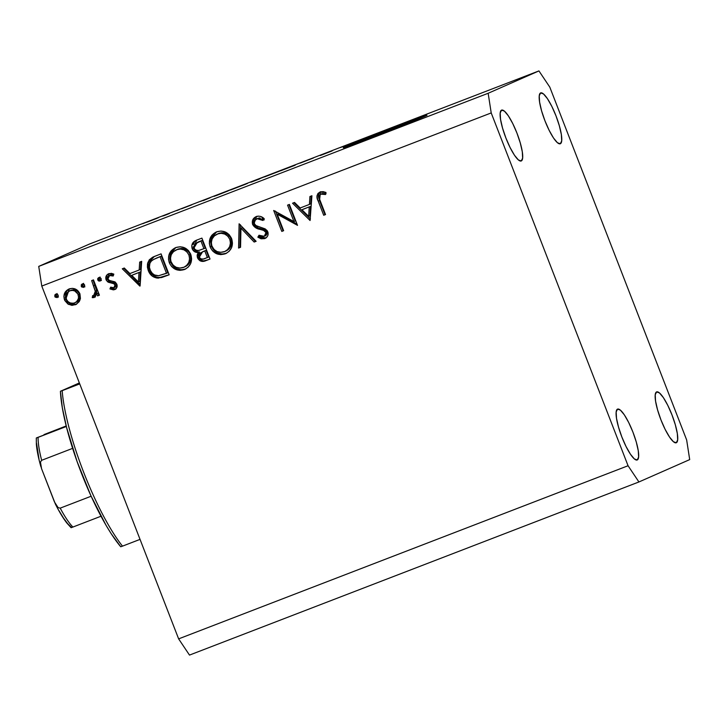 <?xml version="1.0" encoding="UTF-8"?>
<svg xmlns="http://www.w3.org/2000/svg" width="726" height="726" viewBox="0 0 726 726"><rect width="100%" height="100%" fill="white"/><g stroke="black" fill="none" stroke-linecap="round" stroke-linejoin="round"><path stroke-width="1.09" d="M394.254 127.54A44.903 0.463 158.8 0 1 426.997 115.316A44.903 0.463 158.8 0 1 376.023 135.571L343.906 147.632L362.691 139.846L426.988 115.334L376.023 135.571A44.903 0.463 158.8 0 1 343.28 147.795A44.903 0.463 158.8 0 1 394.254 127.54L394.572 128.375L394.254 127.54M637.246 459.948A27.261 6.044 -111.1 0 1 637.192 459.975A27.261 6.044 -111.1 0 1 621.801 436.843A27.261 6.044 -111.1 0 1 617.536 409.119L616.165 411.987L616.51 418.285L618.507 427.06L621.855 436.97L626.048 446.517L630.449 454.231L634.379 458.95L637.246 459.948L638.617 457.081L638.272 450.782L636.275 442.007L632.927 432.097L628.725 422.559L624.333 414.845L620.403 410.126L617.536 409.119A27.261 6.044 -111.1 0 1 617.59 409.101A27.261 6.044 -111.1 0 1 632.972 432.233A27.261 6.044 -111.1 0 1 637.246 459.948L637.246 459.948M521.277 160.954A27.261 6.044 -111.1 0 1 521.214 160.981A27.261 6.044 -111.1 0 1 505.831 137.849A27.261 6.044 -111.1 0 1 501.557 110.125L500.196 112.993L500.532 119.291L502.537 128.066L505.886 137.976L510.079 147.523L514.471 155.237L518.409 159.956L521.277 160.954L522.638 158.086L522.303 151.788L520.297 143.013L516.948 133.103L512.756 123.565L508.363 115.851L504.425 111.132L501.557 110.125A27.261 6.044 -111.1 0 1 501.621 110.107A27.261 6.044 -111.1 0 1 517.003 133.239A27.261 6.044 -111.1 0 1 521.277 160.954L521.277 160.954M560.327 143.748A27.261 6.044 -111.1 0 1 560.272 143.775A27.261 6.044 -111.1 0 1 544.89 120.643A27.261 6.044 -111.1 0 1 540.616 92.919L539.246 95.787L539.59 102.094L541.587 110.86L544.945 120.779L549.137 130.317L553.53 138.031L557.459 142.75L560.327 143.748L561.697 140.889L561.352 134.582L559.356 125.816L556.007 115.897L551.814 106.359L547.413 98.645L543.484 93.926L540.616 92.919A27.261 6.044 -111.1 0 1 540.67 92.901A27.261 6.044 -111.1 0 1 556.062 116.033A27.261 6.044 -111.1 0 1 560.327 143.748L560.327 143.748M676.305 442.751A27.261 6.044 -111.1 0 1 676.242 442.769A27.261 6.044 -111.1 0 1 660.86 419.637A27.261 6.044 -111.1 0 1 656.585 391.922L655.224 394.781L655.56 401.088L657.565 409.854L660.914 419.773L665.107 429.311L669.508 437.025L673.438 441.744L676.305 442.751L677.667 439.883L677.331 433.576L675.334 424.81L671.977 414.891L667.784 405.353L663.392 397.639L659.453 392.92L656.585 391.922A27.261 6.044 -111.1 0 1 656.649 391.895A27.261 6.044 -111.1 0 1 672.031 415.027A27.261 6.044 -111.1 0 1 676.305 442.751L676.305 442.751M41.781 286.062L178.632 638.871L628.063 465.747L491.212 112.929L41.781 286.062L38.732 266.397L488.162 93.273L538.937 70.912L89.498 244.036L38.732 266.397L89.498 244.036L538.937 70.912L549.8 87.129L686.651 439.938L689.7 459.603L638.925 481.964L189.495 655.088L178.632 638.871L41.781 286.062L491.212 112.929L488.162 93.273L38.732 266.397L41.781 286.062M293.939 221.566L287.56 205.131L289.393 204.423L297.515 225.35L277.241 214.224L283.63 230.696L281.797 231.403L273.684 210.476L293.939 221.566L273.684 210.476L281.797 231.403L283.63 230.696L277.241 214.224L297.515 225.35L289.393 204.423L287.56 205.131L293.939 221.566L295.237 220.994L293.939 221.566M264.246 236.304L265.544 235.732L267.304 232.021L264.908 229.833L261.36 228.808C258.075 228.3 255.597 226.666 253.928 223.907L252.621 224.479L252.457 220.713L253.428 218.707L255.715 216.811L258.374 216.13L260.525 216.448L264.246 218.753L262.93 220.477L260.207 218.798L257.095 218.717L254.717 220.704L254.245 222.864L254.735 224.343L256.323 225.777L264.899 228.781L267.141 230.578L268.094 232.819L268.039 234.915L267.132 236.794L264.663 238.627L261.106 238.809L257.848 237.175L259.01 235.251L262.73 236.667L265.063 235.823L266.188 233.781L265.607 231.857L263.611 230.405L255.752 227.792L252.621 224.479C254.3 227.247 256.777 228.881 260.053 229.38L263.611 230.405L266.006 232.592L264.246 236.304L259.01 235.251L257.848 237.175L264.908 238.518M239.108 223.789L256.133 241.295L254.164 242.048L240.959 228.182L240.551 247.294L238.582 248.056L239.108 223.789L238.582 248.056L240.551 247.294L240.959 228.182L254.164 242.048L256.133 241.295L239.108 223.789M216.602 231.848C210.286 234.988 208.144 240.034 210.168 246.976L211.475 246.404L213.907 250.37L217.673 253.047L222.138 254.055L226.603 253.211C219.751 255.234 214.705 252.966 211.475 246.404L210.168 246.976C213.399 253.537 218.444 255.806 225.305 253.782L226.331 253.329L225.305 253.782C231.558 250.597 233.663 245.533 231.612 238.609C228.381 232.148 223.381 229.897 216.602 231.848L221.031 231.031L225.441 232.066L229.18 234.698L231.385 238.074L232.465 243.119L231.603 247.611L229.08 251.359L225.822 253.574L220.84 254.635L216.375 253.619L212.6 250.942L210.64 248.056L209.351 243.609L209.85 239.054L211.865 235.233L215.958 232.12M175.746 247.584C169.43 250.724 167.289 255.77 169.312 262.721L170.619 262.14L173.051 266.106L176.817 268.783L181.282 269.8L185.747 268.947C178.895 270.97 173.85 268.702 170.619 262.14L169.312 262.721C172.543 269.273 177.589 271.542 184.449 269.527L185.475 269.074L184.449 269.527C190.702 266.333 192.807 261.278 190.747 254.345C187.526 247.884 182.525 245.633 175.746 247.584L180.175 246.767L184.585 247.802L188.324 250.434L190.53 253.81L191.61 258.864L190.747 263.347L188.225 267.095L184.967 269.31L179.975 270.371L175.52 269.355L171.744 266.687L169.784 263.792L168.496 259.345L168.995 254.79L171.009 250.978L175.102 247.856M141.679 261.324L139.846 286.089L122.295 268.792L124.291 268.021L129.909 273.566L139.174 269.999L139.682 262.095L141.679 261.324L139.682 262.095L139.174 269.999L129.909 273.566L124.291 268.021L122.295 268.792L140.109 285.99L141.679 261.324M55.802 294.094L57.2 294.148L58.18 295.183L58.162 296.607L57.154 297.587L55.158 297.115L54.795 295.074L55.802 294.094L54.777 296.498L57.154 297.587L58.18 295.183L55.802 294.094M73.217 304.784L76.593 304.212L69.941 303.876L68.643 304.448L76.157 304.403L79.996 300.065L79.942 293.849L80.423 298.54L79.234 301.617L76.076 304.448L71.938 305.365L67.954 304.058L64.805 300.537L63.879 296.544L65.331 291.879L68.407 289.275L72.337 288.349L76.938 289.937L79.942 293.849C77.618 289.166 74.025 287.532 69.151 288.957L68.652 289.166M82.256 283.911L83.653 283.957L84.633 284.991L84.615 286.425L83.608 287.396L81.611 286.933L81.248 284.882L82.256 283.911L81.23 286.307L83.608 287.396L84.633 284.991L82.256 283.911M94.053 297.56L96.712 293.64L98.019 293.068L98.89 295.319L98.019 293.068L96.712 293.64L97.583 295.89L99.417 295.183L93.491 279.891L91.657 280.59L93.491 279.891L99.417 295.183L97.583 295.89L96.712 293.64L95.097 296.925L92.247 297.651L92.629 295.636L93.953 295.409L94.988 294.248L95.415 291.752L91.657 280.59L95.36 291.108L93.672 295.546L92.629 295.636L92.247 297.651L94.09 297.542M98.754 277.55L100.152 277.595L101.132 278.639L101.114 280.064L100.106 281.044L98.7 280.998L97.729 279.955L97.747 278.53L98.754 277.55L97.729 279.955L100.106 281.044L101.132 278.639L98.754 277.55M115.915 289.066L111.241 288.367L109.944 288.939L114.608 289.638C116.886 288.503 117.621 286.679 116.822 284.175L117.086 286.743L115.343 289.284L113.428 289.883L109.944 288.939L110.679 287.142L113.065 287.913L114.254 287.578L115.135 285.363L113.819 283.675L108.537 282.332L106.386 280.408L105.86 277.042L107.929 274.101L111.332 273.321L113.828 274.129L113.165 276.007L110.479 275.335L108.673 276.08L107.82 278.757L109.308 280.445L114.844 281.842L116.822 284.175L115.225 282.078L108.973 280.281L107.902 279.011L109.581 275.535L113.165 276.007L113.828 274.129L108.492 273.811M148.258 270.517L147.405 267.25L147.487 263.892L149.238 259.844L152.714 257.185L161.063 253.855L169.176 274.791L161.735 277.514L156.625 278.013L152.088 275.989L148.258 270.517C150.055 275.272 153.395 277.804 158.277 278.122L169.176 274.791L161.063 253.855L153.703 256.723L147.904 262.277L148.258 270.517L149.556 269.945L148.258 270.517M203.697 260.852L207.355 260.008C203.652 261.705 200.812 260.815 198.851 257.322L197.545 257.902C199.514 261.387 202.345 262.286 206.048 260.589L210.032 259.046L201.919 238.119L196.392 240.252L201.919 238.119L210.032 259.046L203.652 261.296L199.986 260.77L197.327 257.222L197.145 255.116L198.18 252.539L194.541 251.668L192.363 249.145L191.737 246.078L192.199 244.045L193.17 242.43L195.857 240.469M311.917 195.748L310.084 220.513L292.542 203.216L294.529 202.445L300.156 207.99L309.412 204.423L309.92 196.519L311.917 195.748L309.92 196.519L309.412 204.423L300.156 207.99L294.529 202.445L292.542 203.216L310.084 220.513L311.917 195.748M325.738 193.67L322.172 193.579L320.093 194.613L319.159 196.147L319.703 199.469L325.538 214.56L323.705 215.259L317.752 199.859L316.963 195.893L317.979 193.452L320.139 191.963L323.106 191.628L326.001 192.481L325.547 194.504L320.874 194.151L325.547 194.504L326.001 192.481L319.821 192.1M332.127 150.917L320.32 155.518L332.127 150.917M300.265 163.06L313.505 157.959L300.101 163.141M280.445 170.873L295.183 165.201L280.445 170.873M265.035 176.69L281.579 170.292L264.618 176.89M231.077 189.767L247.493 183.433L230.659 189.967M210.222 197.753L200.449 201.438L210.222 197.753M142.759 223.699L145.527 222.592L142.759 223.699M146.761 222.22L158.341 217.746L146.434 222.374M162.388 216.139L165.165 215.032L162.388 216.139M169.548 213.435L163.559 215.831L169.548 213.435M176.717 210.622L179.494 209.515L176.717 210.622M181.663 208.734L191.746 204.85L181.509 208.807M214.597 196.12L230.696 189.785L214.116 196.347M250.851 182.099L264.654 176.708L250.642 182.199M350.041 143.893L340.267 147.578L350.041 143.893M362.183 139.138L352.954 142.94L362.183 139.138M178.632 638.871L189.495 655.088L638.925 481.964L628.063 465.747L178.632 638.871M686.651 439.938L689.7 459.603L638.925 481.964L628.063 465.747L491.212 112.929L488.162 93.273L538.937 70.912L549.8 87.129L686.651 439.938M156.072 218.626L148.649 221.575M165.383 215.132L168.477 213.907L165.383 215.132M208.988 198.252L203.298 200.594L208.988 198.252M216.321 195.566L228.082 190.938L216.711 195.303M247.312 183.506L246.804 183.614M245.197 184.322L233.037 189.069M251.405 182.063L259.908 178.787L251.505 181.954M262.004 177.761L252.857 181.337L262.004 177.761M281.271 170.429L280.771 170.537M279.156 171.245L266.996 175.991M348.807 144.392L343.117 146.734L348.807 144.392M156.399 218.553L148.912 221.385M245.551 184.25L233.182 188.96M279.51 171.164L267.141 175.874M58.452 297.016L56.074 295.927L54.777 296.498L56.074 295.927L57.1 293.522M56.501 293.903L56.238 296.253L58.107 297.106M75.286 304.784L75.794 304.575M69.151 288.957C64.596 291.18 63.044 294.792 64.487 299.802L68.643 304.448L69.941 303.876L65.785 299.23L64.487 299.802L65.785 299.23L69.351 288.884M69.705 288.703L67.128 290.654L65.857 292.76L65.322 297.633L67.427 301.952L71.565 304.521M70.077 290.799L72.373 289.919L74.851 289.964L77.119 290.999L79.143 293.386M75.867 302.334C79.325 300.582 80.504 297.787 79.397 293.966L78.099 294.547C79.198 298.368 78.027 301.154 74.569 302.905C70.83 303.922 68.081 302.642 66.311 299.085C65.213 295.273 66.411 292.524 69.887 290.827C73.598 289.756 76.339 290.99 78.099 294.547L79.397 293.966L79.733 297.724L78.753 300.038L76.439 302.08M75.123 302.66L76.666 301.58L78.263 298.903L78.571 297.034L77.845 293.966L74.733 290.926L72.31 290.391L69.887 290.827L71.184 290.255L69.315 291.081L66.365 294.148L65.857 296.607L66.574 299.666L68.108 301.689L70.368 302.978L73.371 303.241L75.141 302.651M79.397 293.966C77.637 290.418 74.905 289.175 71.184 290.255L69.887 290.827M76.194 302.197L74.569 302.905M84.906 286.824L82.528 285.735L81.23 286.307L82.528 285.735L83.554 283.331M82.955 283.712L82.691 286.062L84.561 286.915M95.351 296.988L92.247 297.651L93.554 297.079L93.854 295.464L93.554 297.079L94.915 297.106M94.97 294.974L93.672 295.546L94.97 294.974L96.658 290.536L95.36 291.108L96.658 290.536L94.952 285.164L93.645 285.735L94.952 285.164L92.982 280.082L96.658 290.536L96.531 293.086L94.97 294.974M96.667 292.46L96.531 293.086M101.404 280.463L99.026 279.374L97.729 279.955L99.026 279.374L100.052 276.978M99.453 277.359L99.19 279.71L101.059 280.563M111.623 282.278L109.009 281.325L107.711 281.897L111.232 283.013L112.53 282.432L114.962 283.022L112.53 282.432L111.232 283.013L113.973 283.766L115.28 283.194L116.323 284.383L115.28 283.194L113.973 283.766L115.026 284.955L116.323 284.383L116.314 286.035L115.18 287.187L116.323 284.383L115.026 284.955L113.882 287.759L115.18 287.187L113.882 287.759L110.679 287.142L109.944 288.939L111.568 287.578L111.241 288.367L112.358 288.866L115.625 289.157M108.755 273.693C106.168 274.945 105.279 276.978 106.096 279.8L107.711 281.897L109.009 281.325L107.403 279.229L106.096 279.8L107.403 279.229L109.19 273.548M113.519 275.018L109.581 275.535L110.806 275M110.842 274.982L109.581 275.535M114.735 289.311L115.334 289.238M110.887 274.963L113.61 275.045M109.236 273.52L108.12 274.473M107.167 276.452L107.049 277.414M107.13 278.303L108.501 280.898L110.733 282.069M140.2 284.574L123.656 268.266L140.2 284.574M140.472 269.428L139.174 269.999L140.472 269.428L140.971 261.596L140.472 269.428M133.012 274.773L140.318 271.96L139.719 281.379L138.412 281.951L131.715 275.345L140.318 271.96L133.012 274.773M139.011 272.531L138.412 281.951L139.719 281.379L140.318 271.96L131.715 275.345L138.412 281.951L139.011 272.531M163.014 276.942L169.158 274.727L159.584 277.55C154.702 277.232 151.353 274.7 149.556 269.945L149.093 262.05L154.348 256.45M154.021 256.614L150.527 259.291M149.837 260.325L149.039 262.231M148.649 264.436L148.903 267.785M149.184 268.865L152.179 274.283M153.377 275.408L156.489 277.105M157.923 277.441L161.798 277.25M160.455 277.486L161.326 277.35M156.108 258.256L157.569 257.621M158.994 257.049L161.363 256.142L167.815 272.776L161.363 256.142L160.056 256.714L166.508 273.348L167.815 272.776L158.567 275.735C154.466 275.744 151.643 273.766 150.091 269.818C148.658 266.143 149.32 263.003 152.079 260.398L155.428 258.556M157.714 257.612L161.363 256.142L153.404 259.536L151.162 261.278L149.846 263.465L149.429 267.295L150.364 270.462L152.306 273.357L154.547 274.991L158.567 275.735L166.508 273.348L160.056 256.714L157.714 257.612M184.449 269.527L185.03 269.282M176.01 247.466L172.352 250.352L170.292 254.218L169.793 258.774L170.619 262.14L170.447 253.773L175.828 247.557M177.525 249.308L181.554 248.455L185.157 249.236L188.234 251.314L189.84 253.619M186.482 266.006L184.821 266.841C190.021 264.273 191.818 260.153 190.221 254.481L188.923 255.062C190.511 260.734 188.715 264.845 183.524 267.413C177.952 269.056 173.823 267.25 171.145 262.013C169.539 256.305 171.381 252.203 176.654 249.699C182.172 248.065 186.255 249.853 188.923 255.062L190.221 254.481L190.847 259.137L190.085 261.841L187.308 265.417M176.119 249.925L177.961 249.127L176.119 249.925M190.221 254.481C187.562 249.281 183.469 247.493 177.961 249.127L173.496 251.641L171.291 254.635L170.456 258.293L170.982 261.569L173.151 265.208L176.246 267.322L179.894 268.057L183.95 267.232L186.636 265.435L188.787 262.413L189.613 258.765L188.923 255.062L186.936 251.886L183.85 249.808L180.248 249.027L176.654 249.699M185.311 266.642L183.524 267.413M198.18 252.539L197.545 257.902L198.851 257.322L199.487 251.967L198.18 252.539L199.487 251.967C196.637 252.058 194.641 250.779 193.479 248.129L192.172 248.7C193.334 251.35 195.339 252.63 198.18 252.539M196.392 240.252C192.553 241.84 191.147 244.653 192.172 248.7L193.479 248.129L196.619 240.161M197.091 239.925L195.412 240.95M194.477 241.849L193.161 244.571M193.515 243.437L193.252 244.19M193.116 246.831L193.896 249.009M194.405 249.78L197.608 251.813M198.516 251.931L199.487 251.967L198.779 253.192M198.452 254.527L199.441 258.474M200.24 259.427L202.472 260.688M204.95 260.725L205.567 260.589M197.717 242.248L202.218 240.397L205.24 248.183L198.806 250.452C196.619 250.769 195.022 249.953 194.005 247.993L197.254 242.411L199.605 241.404L197.254 242.411M203.008 251.613L206.066 250.325L208.671 257.031L204.886 258.565C202.527 259.726 200.694 259.255 199.369 257.158L202.563 251.777L204.841 250.806L202.563 251.777M203.534 251.377L206.066 250.325L200.73 252.784L199.187 255.144L199.532 257.53L200.984 258.91L203.353 259.028L208.671 257.031L206.066 250.325L204.768 250.897L207.373 257.612L204.768 250.897L203.534 251.377M198.307 241.976L202.218 240.397L194.759 244.054L193.769 246.967L194.786 249.236L196.646 250.334L198.806 250.452L205.24 248.183L202.218 240.397L200.921 240.968L203.933 248.755L200.921 240.968L198.307 241.976M225.305 253.782L225.886 253.546M216.874 231.721L213.208 234.616L211.148 238.482L210.604 241.876L211.475 246.404L211.302 238.037L216.684 231.821M227.338 250.27L225.686 251.096C230.877 248.537 232.674 244.417 231.077 238.745L229.779 239.317L231.077 238.745C228.418 233.536 224.325 231.757 218.816 233.391L217.51 233.963C223.027 232.329 227.111 234.108 229.779 239.317C231.376 244.989 229.57 249.109 224.379 251.677C218.807 253.31 214.687 251.514 212.01 246.277C210.404 240.569 212.237 236.458 217.51 233.963L221.494 232.747L224.506 232.992L227.655 234.371L230.705 237.883M231.077 238.745L231.54 244.326L230.006 247.72L228.164 249.68M218.816 233.391L214.361 235.896L212.155 238.899L211.32 242.557L211.847 245.833L214.007 249.472L217.11 251.586L220.749 252.312L224.806 251.495L227.492 249.699L229.643 246.677L230.469 243.029L229.779 239.317L227.792 236.15L224.715 234.071L221.112 233.291L217.51 233.963M226.167 250.897L224.379 251.677M256.078 241.241L254.164 242.048L255.47 241.477L242.266 227.601L240.959 228.182L242.266 227.601L255.47 241.477L256.078 241.241M240.551 247.221L238.582 248.056L239.889 247.475L240.379 224.751L239.889 247.475L240.551 247.221M262.34 218.599L264.237 219.905L258.392 218.145L257.095 218.717L262.93 220.477L264.246 218.753C261.923 216.43 259.264 215.704 256.26 216.566L255.879 216.729M264.663 238.627L264.663 238.627C267.622 237.257 268.674 234.979 267.803 231.803L265.426 229.053L255.997 225.577L254.463 223.808C253.928 221.385 254.808 219.697 257.095 218.717L258.392 218.145L257.095 218.717M262.404 238.228L265.97 238.046L259.146 236.603L257.848 237.175L259.708 235.669L259.146 236.603L261.324 237.838M267.304 232.021L266.006 232.592L267.304 232.021L267.495 233.227L265.879 235.578M264.028 229.543L264.908 229.833L263.611 230.405L264.908 229.833L267.132 231.639M259.146 228.127L261.36 228.808L260.053 229.38L261.36 228.808L263.157 229.298M256.26 216.566C252.884 218.172 251.677 220.813 252.621 224.479L253.928 223.907L256.605 216.448M257.013 216.23L254.735 218.127L253.664 220.477L253.592 222.728L254.463 224.951M255.189 225.831L257.893 227.628M258.029 218.299L259.953 217.891M297.043 224.143L278.548 213.653L277.241 214.224L278.548 213.653L297.043 224.143M283.612 230.641L281.797 231.403L283.104 230.832L275.435 211.075L283.104 230.832L283.612 230.641M295.237 220.994L288.884 204.614L295.237 220.994M310.438 218.998L293.894 202.69L310.438 218.998M310.719 203.852L309.412 204.423L310.719 203.852L311.218 196.02L310.719 203.852M303.25 209.188L310.556 206.375L309.957 215.794L308.659 216.375L301.952 209.76L310.556 206.375L303.25 209.188M309.249 206.955L308.659 216.375L309.957 215.794L310.556 206.375L301.952 209.76L308.659 216.375L309.249 206.955M320.139 191.963C316.681 194.096 316.037 197.154 318.224 201.129L319.522 200.558L325.003 214.687L319.522 200.558L318.224 201.129L323.705 215.259L325.538 214.56L320.139 200.63C318.551 197.989 318.796 195.82 320.874 194.151L322.017 193.642M319.277 192.871L318.242 195.993L319.522 200.558L320.502 191.836M322.172 193.579L326.056 193.733M322.081 193.615L320.874 194.151M320.838 191.655L320.248 192M62.182 390.661A102.629 22.733 68.9 0 0 122.485 546.143L140.036 539.382L122.485 546.143A102.629 22.733 -111.1 0 1 62.182 390.661L79.361 382.938L60.412 391.278A99.426 22.025 68.9 0 0 120.725 546.76L111.142 533.628L106.096 525.397L90.85 495.613L77.074 461.5L66.665 427.759L62.336 407.785L60.412 391.278L79.733 383.9L62.182 390.661M120.725 546.76L122.485 546.143L120.725 546.76M44.014 434.593L66.211 425.953L44.014 434.593M59.033 510.732L63.534 518.11L67.772 523.782L71.556 527.484L71.103 527.711L72.89 527.058A54.523 12.079 -111.1 0 1 60.213 508.136L91.131 496.23L60.213 508.136L58.116 507.628L54.477 501.993L41.563 468.697L40.402 464.331L40.447 462.081L41.654 460.302A54.523 12.079 -111.1 0 1 38.097 437.361L66.347 426.48L36.763 437.787M72.89 527.058L100.987 516.231L72.89 527.058A54.523 12.079 68.9 0 1 60.213 508.136L58.116 507.628L55.321 503.917C59.287 511.866 63.144 518.246 66.892 523.083L71.094 527.711L72.89 527.058M55.394 504.062L41.563 468.697L40.447 462.081L41.654 460.302L72.627 448.369L41.654 460.302A54.523 12.079 68.9 0 1 38.097 437.361L36.4 437.95M38.995 459.068L36.536 443.25M36.3 438.014L36.364 444.149C36.881 450.429 38.387 457.952 40.892 466.718L40.837 466.546"/></g></svg>
